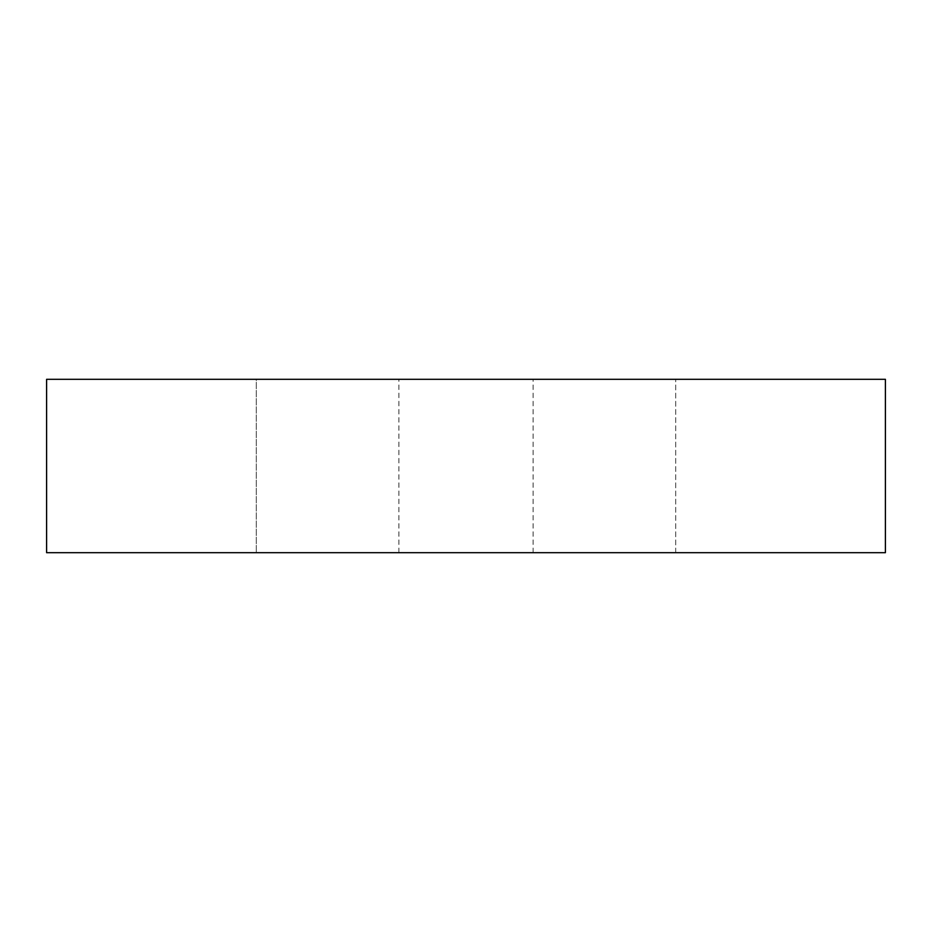 <?xml version="1.0" encoding="UTF-8"?>
<svg xmlns="http://www.w3.org/2000/svg" width="932" height="932" viewBox="0 0 932 932"><rect width="100%" height="100%" fill="white"/><g stroke="black" fill="none" stroke-linecap="round" stroke-linejoin="round"><path stroke-width="0.7" stroke-dasharray="4.66 3.5" d="M46.6 552.688L46.6 379.312L46.6 552.688L46.6 379.312L885.4 379.312L885.4 552.688L46.6 552.688M885.4 552.688L885.4 379.312L533.104 379.312L885.4 379.312L885.4 552.688L533.104 552.688L885.4 552.688M256.3 379.312L46.6 379.312L398.896 379.312L256.3 379.312L256.3 552.688L256.3 379.312M675.7 552.688L675.7 379.312L675.7 552.688M533.104 552.688L533.104 379.312M398.896 552.688L398.896 379.312"/><path stroke-width="1.4" d="M885.4 552.688L885.4 379.312L46.6 379.312L46.6 552.688L885.4 552.688"/></g></svg>
